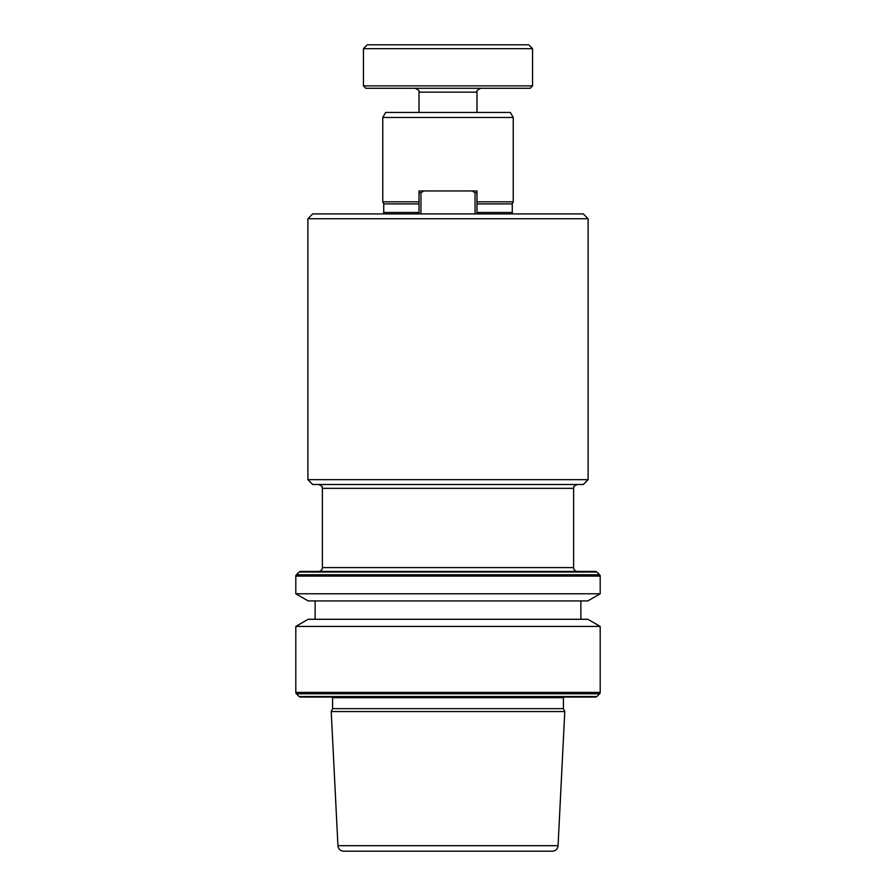 <?xml version="1.0" encoding="UTF-8"?>
<svg xmlns="http://www.w3.org/2000/svg" width="896" height="896" viewBox="0 0 896 896"><rect width="100%" height="100%" fill="white"/><g stroke="black" fill="none" stroke-linecap="round" stroke-linejoin="round"><path stroke-width="1.34" d="M530.141 88.29L365.859 88.29L363.451 85.87L532.549 85.87L530.141 88.29M363.451 48.664L532.549 48.664L528.685 44.8L367.315 44.8L363.451 48.664L363.451 85.87M573.619 567.582L322.381 567.582A3.864 3.864 0 0 1 318.517 571.446L577.483 571.446A3.864 3.864 0 0 1 573.619 567.582L573.619 488.342C574.661 487.211 571.446 487.066 577.483 484.478M307.888 479.651L312.715 484.478L583.285 484.478L588.112 479.651L588.112 218.736L307.888 218.736L307.888 479.651L588.112 479.651M382.771 117.466L385.672 112.448L510.328 112.448L513.229 117.466L382.771 117.466L382.771 201.824L419.014 201.824M476.986 201.824L513.229 201.824L513.229 117.466M476.986 203.896L512.266 203.896L513.229 201.824M307.888 218.736L312.715 213.909L583.285 213.909L588.112 218.736M332.573 708.658L563.427 708.658L563.427 697.704L332.573 697.704L332.573 708.658L331.218 711.57L564.782 711.57L558.062 845.69A5.802 5.802 0 0 1 552.272 851.2L343.728 851.2L552.272 851.2M563.427 697.704A2.419 2.419 0 0 1 563.517 697.066M332.573 697.704A2.419 2.419 0 0 0 332.483 697.066M299.107 696.506A1.938 1.938 0 0 0 300.474 697.066L595.526 697.066A1.938 1.938 0 0 0 596.893 696.506L599.626 693.773L296.374 693.773L299.107 696.506L596.893 696.506M295.803 626.416L308.168 619.282L587.832 619.282L600.197 626.416L295.803 626.416L295.803 692.406A1.938 1.938 0 0 0 296.374 693.773M600.197 626.416L600.197 692.406A1.938 1.938 0 0 1 599.626 693.773M315.134 600.925L315.134 619.282M580.866 600.925L580.866 619.282M587.832 600.925L308.168 600.925L295.803 593.779L600.197 593.779L587.832 600.925M300.474 571.446L595.526 571.446L300.474 571.446A1.938 1.938 0 0 0 299.107 572.018L296.374 574.75A1.938 1.938 0 0 0 295.803 576.117L295.803 593.779M595.526 571.446A1.938 1.938 0 0 1 596.893 572.018L599.626 574.75A1.938 1.938 0 0 1 600.197 576.117L600.197 593.779M558.062 845.69L337.938 845.69A5.802 5.802 0 0 0 343.728 851.2M337.938 845.69L331.218 711.57M563.427 708.658L564.782 711.57M576.162 697.066L319.838 697.066M419.014 212.464L383.734 212.464L383.734 203.896L419.014 203.896M423.674 190.96L420.941 192.886L419.014 192.886L419.014 190.96L476.986 190.96L476.986 213.909M476.986 192.886L475.059 192.886L475.059 213.909M419.014 192.886L419.014 213.909M420.941 192.886L420.941 213.909M475.059 192.886L472.326 190.96M476.986 112.448L476.986 92.154L419.014 92.154C419.91 91.224 418.622 89.936 415.15 88.29M322.381 567.582L322.381 488.342L573.619 488.342M476.986 212.464L512.266 212.464L512.266 203.896M600.197 692.406L295.803 692.406M600.197 576.117L295.803 576.117M599.626 574.75L296.374 574.75M596.893 572.018L299.107 572.018M532.549 48.664L532.549 85.87M322.381 488.342C321.339 487.211 324.554 487.066 318.517 484.478M383.734 212.464L383.253 213.909M512.266 212.464L512.747 213.909M383.734 203.896L382.771 201.824M419.014 92.154L419.014 112.448M476.986 92.154C476.09 91.224 477.378 89.936 480.85 88.29"/></g></svg>
